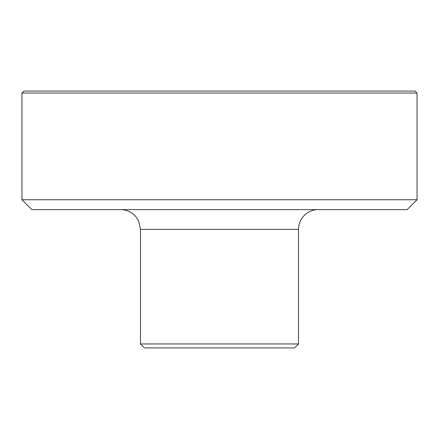 <?xml version="1.0" encoding="UTF-8"?>
<svg xmlns="http://www.w3.org/2000/svg" width="439" height="439" viewBox="0 0 439 439"><rect width="100%" height="100%" fill="white"/><g stroke="black" fill="none" stroke-linecap="round" stroke-linejoin="round"><path stroke-width="0.66" d="M219.5 199.745L21.95 199.745L21.95 93.068L417.05 93.068L417.05 199.745L219.5 199.745M21.95 199.745L31.827 209.622L407.172 209.622L417.05 199.745M140.48 343.956L144.431 347.907L294.569 347.907L298.52 343.956L140.48 343.956L140.48 229.377L298.52 229.377A19.755 19.755 0 0 1 318.275 209.622M417.05 93.068L415.074 91.092L23.925 91.092L21.95 93.068M298.52 343.956L298.52 229.377M140.48 229.377L138.598 220.965L136.238 217.146C132.216 212.267 127.047 209.76 120.725 209.622"/></g></svg>

